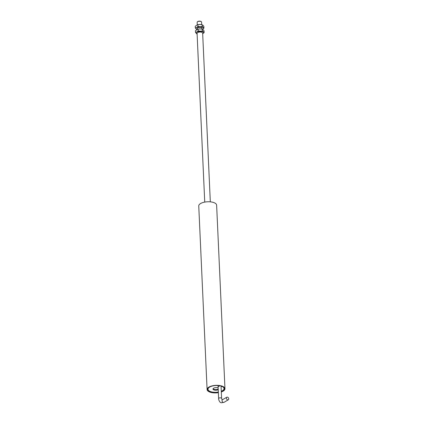 <?xml version="1.0" encoding="UTF-8"?>
<svg xmlns="http://www.w3.org/2000/svg" width="424" height="424" viewBox="0 0 424 424"><rect width="100%" height="100%" fill="white"/><g stroke="black" fill="none" stroke-linecap="round" stroke-linejoin="round"><path stroke-width="0.64" d="M224.964 388.723L216.627 205.152A8.946 3.779 177.4 0 0 210.479 201.861A8.946 3.779 177.4 0 0 200.594 203.525A8.946 3.779 177.4 0 0 198.755 205.963L207.092 389.534A8.946 3.779 -2.6 0 1 208.931 387.091A8.946 3.779 -2.6 0 1 218.816 385.427A8.946 3.779 -2.6 0 1 224.964 388.723A8.946 3.779 -2.6 0 1 223.119 391.161A8.946 3.779 -2.6 0 1 221.317 391.977M218.365 392.688A8.946 3.779 -2.6 0 1 207.092 389.534M221.307 391.824A8.644 3.652 177.4 0 0 222.881 391.092A8.644 3.652 177.4 0 0 224.662 388.734A8.644 3.652 177.4 0 0 218.72 385.554A8.644 3.652 177.4 0 0 209.17 387.16A8.644 3.652 177.4 0 0 207.389 389.518A8.644 3.652 177.4 0 0 218.36 392.56M213.23 388.697A2.793 1.177 177.4 0 0 215.26 389.614A2.793 1.177 177.4 0 0 218.201 389.084M201.707 24.666L201.591 22.106A2.231 0.943 177.4 0 0 201.315 21.682A2.231 0.943 177.4 0 0 200.314 21.322A2.231 0.943 177.4 0 0 197.372 21.863A2.231 0.943 177.4 0 0 197.351 21.884A2.231 0.943 177.4 0 0 197.139 22.313L197.25 24.868M201.193 21.603A1.993 0.843 177.4 0 0 201.098 21.523A1.993 0.843 177.4 0 0 200.202 21.2A1.993 0.843 177.4 0 0 197.579 21.682A1.993 0.843 177.4 0 0 197.489 21.772M210.315 201.845L202.651 33.099A2.793 1.177 177.4 0 0 200.467 32.049A2.793 1.177 177.4 0 0 197.075 33.348L204.739 202.1M218.339 392.073A8.024 3.392 -2.6 0 1 208.995 390.811L208.449 390.414A8.623 3.641 -2.6 0 1 207.426 389.089M221.89 386.222L221.826 386.354A8.024 3.392 -2.6 0 1 223.183 390.165A8.024 3.392 -2.6 0 1 222.383 390.737A8.024 3.392 -2.6 0 1 221.286 391.273M224.588 388.31A8.623 3.641 -2.6 0 1 223.692 389.72L223.183 390.165M208.995 390.811A8.024 3.392 -2.6 0 1 209.652 387.086A8.024 3.392 -2.6 0 1 219.839 385.787L219.876 385.708M218.148 387.923A3.032 1.277 177.4 0 0 213.617 388.22A3.032 1.277 177.4 0 0 213.314 388.437A3.032 1.277 177.4 0 0 214.284 390.027A3.032 1.277 177.4 0 0 218.228 389.704M213.426 388.347A2.793 1.177 177.4 0 0 213.219 388.819A2.793 1.177 177.4 0 0 215.132 389.847A2.793 1.177 177.4 0 0 218.212 389.333M213.219 388.766A2.793 1.177 177.4 0 0 215.185 389.746A2.793 1.177 177.4 0 0 218.206 389.227M218.45 386.603L219.839 385.787M221.826 386.354L221.079 386.794M226.379 398.173A1.489 1.055 -120.5 0 1 226.803 397.23A1.489 1.055 -120.5 0 1 228.038 397.458A1.489 1.055 -120.5 0 1 228.743 398.851A1.489 1.055 -120.5 0 1 228.319 399.795A1.489 1.055 -120.5 0 1 227.089 399.567A1.489 1.055 -120.5 0 1 226.379 398.173M197.568 32.643A2.348 0.991 -2.6 0 1 197.982 32.256A2.348 0.991 -2.6 0 1 198.066 32.213A2.348 0.991 -2.6 0 1 201.564 32.054A2.348 0.991 -2.6 0 1 202.1 32.436M202.683 33.724A3.758 1.585 177.4 0 0 202.826 33.644A3.758 1.585 177.4 0 0 203.313 32.054A3.758 1.585 177.4 0 0 200.335 31.196A3.758 1.585 177.4 0 0 196.869 31.938A3.758 1.585 177.4 0 0 196.381 33.528A3.758 1.585 177.4 0 0 197.107 33.978M202.826 33.644L204.13 32.563L202.465 30.936L200.335 31.196L198.172 30.857L196.869 31.938L195.533 32.41L197.197 34.042M202.465 30.936L202.391 29.245L201.898 29.113A3.758 1.585 177.4 0 0 200.229 28.901L198.093 29.166L198.172 30.857M204.13 32.563L204.05 30.878L203.207 29.759L202.391 29.245L200.229 28.901A3.758 1.585 177.4 0 0 197.467 29.314A3.758 1.585 177.4 0 0 197.399 29.341L198.093 29.166M195.533 32.41L195.459 30.724L197.467 29.314M202.015 29.15A3.758 1.585 177.4 0 0 201.898 29.113L201.856 27.926M197.43 28.747A2.348 0.991 -2.6 0 1 197.78 27.804A2.348 0.991 -2.6 0 1 197.865 27.756A2.348 0.991 -2.6 0 1 201.363 27.597A2.348 0.991 -2.6 0 1 201.882 28.546M202.476 29.272A3.758 1.585 177.4 0 0 202.624 29.192A3.758 1.585 177.4 0 0 203.107 27.597A3.758 1.585 177.4 0 0 200.128 26.744A3.758 1.585 177.4 0 0 196.662 27.481A3.758 1.585 177.4 0 0 196.174 29.076A3.758 1.585 177.4 0 0 196.943 29.542M202.624 29.192L203.928 28.111L202.264 26.479L200.128 26.744L197.966 26.399L196.662 27.481L195.332 27.952L196.996 29.585M202.264 26.479L202.19 24.788L201.697 24.661A3.758 1.585 177.4 0 0 200.027 24.449L197.891 24.714L197.966 26.399M203.928 28.111L203.849 26.421L203.006 25.302L202.19 24.788L200.027 24.449A3.758 1.585 177.4 0 0 197.266 24.862A3.758 1.585 177.4 0 0 197.197 24.889L197.891 24.714M195.332 27.952L195.257 26.267L197.266 24.862M218.042 385.575L218.63 398.534A1.489 0.631 -2.6 0 1 218.938 398.125A1.489 0.631 -2.6 0 1 221.026 397.929A1.489 0.631 -2.6 0 1 221.609 398.396L222.112 399.906L226.803 397.23M218.63 398.534C218.387 399.037 219.473 402.625 221.291 402.774L223.973 402.36A1.489 1.055 -120.5 0 1 223.273 402.424A1.489 1.055 -120.5 0 1 222.033 400.738A1.489 1.055 -120.5 0 1 222.457 399.79M197.399 28.127L197.457 29.32M221.609 398.396L221.042 385.962M223.973 402.36L228.319 399.795"/></g></svg>
